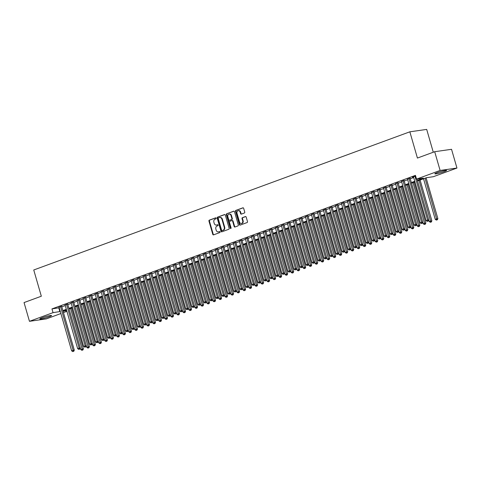 <?xml version="1.0" encoding="UTF-8"?>
<svg xmlns="http://www.w3.org/2000/svg" width="481" height="481" viewBox="0 0 481 481"><rect width="100%" height="100%" fill="white"/><g stroke="black" fill="none" stroke-linecap="round" stroke-linejoin="round"><path stroke-width="0.72" d="M216.161 218.206A0.541 0.439 -98.1 0 0 215.602 217.839L209.337 220.142A0.77 0.625 -98.1 0 0 208.958 221.098L212.782 234.343A0.77 0.625 -98.1 0 0 213.582 234.86L219.847 232.557A0.541 0.439 -98.1 0 0 219.552 231.529L218.741 231.824A2.465 1.996 -98.1 0 1 218.41 231.908A2.465 1.996 -98.1 0 1 216.173 230.165L215.855 229.058A2.465 1.996 -98.1 0 1 217.063 226.01L217.875 225.715A0.541 0.439 -98.1 0 0 217.574 224.687L216.763 224.982A2.465 1.996 -98.1 0 1 216.432 225.066A2.465 1.996 -98.1 0 1 214.201 223.322L213.883 222.216A2.465 1.996 -98.1 0 1 215.085 219.168L215.897 218.873A0.541 0.439 -98.1 0 0 216.161 218.206M444.27 171.609A6.115 0.613 -16.1 0 1 438.179 173.413A6.115 0.613 -16.1 0 1 434.842 173.815A6.115 0.613 -16.1 0 1 437.169 172.625A6.115 0.613 -16.1 0 1 443.26 170.821A6.115 0.613 -16.1 0 1 446.596 170.418A6.115 0.613 -16.1 0 1 444.27 171.609M49.242 316.732A6.115 0.613 -16.1 0 1 43.152 318.536A6.115 0.613 -16.1 0 1 39.815 318.939A6.115 0.613 -16.1 0 1 42.142 317.749A6.115 0.613 -16.1 0 1 48.232 315.945A6.115 0.613 -16.1 0 1 51.569 315.542A6.115 0.613 -16.1 0 1 49.242 316.732M244.36 213.017A0.77 0.625 -98.1 0 0 244.739 212.061L243.663 208.345A0.77 0.625 -98.1 0 0 242.863 207.828L235.9 210.383A0.77 0.625 -98.1 0 0 235.528 211.333L239.346 224.579A0.77 0.625 -98.1 0 0 240.151 225.102L247.108 222.547A0.77 0.625 -98.1 0 0 247.487 221.591L246.194 217.105A0.77 0.625 -98.1 0 0 245.388 216.582L242.412 217.677A0.77 0.625 -98.1 0 0 242.033 218.633L242.677 220.857A2.056 1.665 -98.1 0 1 241.39 223.473A2.056 1.665 -98.1 0 1 239.52 222.018L237.007 213.293A2.056 1.665 -98.1 0 1 238.287 210.678A2.056 1.665 -98.1 0 1 240.157 212.133L240.578 213.588A0.77 0.625 -98.1 0 0 241.378 214.111L244.36 213.017M60.889 313.546L46.302 318.903L29.461 321.314L24.05 302.573L41.324 296.224L33.748 269.985L409.848 131.812L417.424 158.057L434.698 151.707L440.109 170.448L456.95 168.043L433.369 176.707L426.539 177.681L417.538 180.988M29.461 321.314L53.042 312.65L60.305 311.514M417.352 180.345L423.352 178.138L416.528 179.112L415.446 175.367L51.96 308.904L53.042 312.65M416.528 179.112L440.109 170.448M225.324 215.085A0.77 0.625 -98.1 0 0 224.519 214.562L217.562 217.123A0.77 0.625 -98.1 0 0 217.184 218.073L221.007 231.319A0.77 0.625 -98.1 0 0 221.807 231.836L228.77 229.281A0.77 0.625 -98.1 0 0 229.148 228.331L225.324 215.085M226.731 213.75L233.694 211.195A0.77 0.625 -98.1 0 1 234.494 211.712L238.317 224.958A0.77 0.625 -98.1 0 1 237.939 225.914L234.962 227.008A0.77 0.625 -98.1 0 1 234.157 226.485L232.606 221.116A0.77 0.625 -98.1 0 0 231.806 220.599L229.828 221.32A0.77 0.625 -98.1 0 0 229.455 222.276L231.066 227.868A0.541 0.439 -98.1 0 1 230.243 228.168L226.353 214.706A0.77 0.625 -98.1 0 1 226.731 213.75L234.006 211.183M61.652 306.337L59.079 307.275M67.665 304.13L65.085 305.068M73.671 301.924L71.098 302.862M79.678 299.717L77.104 300.655M85.684 297.505L83.111 298.448M91.697 295.298L89.117 296.242M97.703 293.091L95.13 294.035M103.71 290.885L101.136 291.829M109.716 288.678L107.143 289.622M115.729 286.472L113.149 287.41M121.735 284.265L119.162 285.203M127.742 282.058L125.168 282.996M133.748 279.852L131.175 280.79M139.761 277.639L137.181 278.583M145.767 275.433L143.194 276.377M151.774 273.226L149.2 274.17M157.78 271.019L155.207 271.963M163.793 268.813L161.213 269.757M169.799 266.606L167.226 267.544M175.805 264.4L173.232 265.338M181.812 262.193L179.239 263.131M187.824 259.987L185.245 260.924M193.831 257.78L191.258 258.718M199.837 255.567L197.264 256.511M205.844 253.361L203.271 254.305M211.856 251.154L209.277 252.098M217.863 248.948L215.29 249.892M223.869 246.741L221.296 247.685M229.876 244.534L227.303 245.472M235.888 242.328L233.315 243.266M241.895 240.121L239.322 241.059M247.901 237.915L245.328 238.853M253.908 235.708L251.335 236.646M259.92 233.495L257.347 234.439M265.927 231.289L263.354 232.233M271.933 229.082L269.36 230.026M277.94 226.876L275.366 227.82M283.952 224.669L281.379 225.613M289.959 222.462L287.385 223.4M295.965 220.256L293.392 221.194M301.972 218.049L299.398 218.987M307.984 215.843L305.411 216.781M313.991 213.636L311.417 214.574M319.997 211.424L317.424 212.368M326.01 209.217L323.43 210.161M332.016 207.01L329.443 207.954M338.023 204.804L335.449 205.748M344.029 202.597L341.456 203.541M350.042 200.391L347.462 201.329M356.048 198.184L353.475 199.122M362.055 195.977L359.481 196.915M368.061 193.771L365.488 194.709M374.074 191.558L371.494 192.502M380.08 189.352L377.507 190.296M386.087 187.145L383.513 188.089M392.093 184.938L389.52 185.882M398.106 182.732L395.526 183.676M404.112 180.525L401.539 181.463M410.119 178.319L407.545 179.257M51.96 308.904L59.223 307.768M61.796 306.818L65.23 305.561M67.803 304.611L71.236 303.355M73.809 302.405L77.243 301.142M79.816 300.198L83.255 298.935M85.828 297.992L89.262 296.729M91.835 295.785L95.268 294.522M97.841 293.578L101.275 292.316M103.848 291.372L107.287 290.109M109.86 289.165L113.294 287.903M115.867 286.959L119.3 285.696M121.873 284.746L125.307 283.489M127.88 282.539L131.319 281.277M133.892 280.333L137.326 279.07M139.899 278.126L143.332 276.864M145.905 275.92L149.338 274.657M151.912 273.713L155.351 272.45M157.924 271.506L161.357 270.244M163.931 269.3L167.364 268.037M169.937 267.093L173.37 265.831M175.944 264.887L179.383 263.624M181.956 262.674L185.389 261.417M187.963 260.468L191.396 259.205M193.969 258.261L197.402 256.998M199.976 256.054L203.415 254.792M205.988 253.848L209.421 252.585M211.995 251.641L215.428 250.379M218.001 249.435L221.434 248.172M224.008 247.228L227.447 245.965M230.02 245.021L233.453 243.759M236.027 242.815L239.46 241.552M242.033 240.602L245.466 239.346M248.046 238.396L251.479 237.133M254.052 236.189L257.485 234.926M260.059 233.982L263.492 232.72M266.065 231.776L269.504 230.513M272.078 229.569L275.511 228.307M278.084 227.363L281.517 226.1M284.091 225.156L287.524 223.893M290.097 222.95L293.536 221.687M296.11 220.737L299.543 219.48M302.116 218.53L305.549 217.274M308.123 216.324L311.556 215.061M314.129 214.117L317.568 212.855M320.142 211.911L323.575 210.648M326.148 209.704L329.581 208.441M332.155 207.497L335.588 206.235M338.161 205.291L341.6 204.028M344.174 203.084L347.607 201.822M350.18 200.878L353.613 199.615M356.187 198.665L359.62 197.408M362.193 196.458L365.632 195.196M368.205 194.252L371.639 192.989M374.212 192.045L377.645 190.783M380.218 189.839L383.652 188.576M386.225 187.632L389.664 186.369M392.237 185.425L395.671 184.163M398.244 183.219L401.677 181.956M404.25 181.012L407.684 179.75M410.257 178.806L413.696 177.543M413.552 177.05L412.433 177.212L415.638 176.034M433.279 152.23L426.695 129.407L409.848 131.812M434.698 151.707L451.539 149.302L456.95 168.043M66.895 311.339L63.462 312.602M66.498 309.956L63.065 311.213L66.715 310.696M414.965 181.938L411.526 183.201M408.952 184.145L405.519 185.407M402.946 186.351L399.513 187.614M396.939 188.558L393.506 189.821M390.933 190.765L387.494 192.027M384.92 192.971L381.487 194.234M378.914 195.178L375.481 196.44M372.907 197.384L369.474 198.647M366.901 199.591L363.462 200.854M360.888 201.804L357.455 203.06M354.882 204.01L351.449 205.273M348.875 206.217L345.442 207.479M342.869 208.423L339.43 209.686M336.856 210.63L333.423 211.893M330.85 212.836L327.417 214.099M324.843 215.043L321.41 216.306M318.837 217.25L315.398 218.512M312.824 219.456L309.391 220.719M306.818 221.669L303.385 222.925M300.811 223.875L297.378 225.132M294.805 226.082L291.366 227.345M288.792 228.289L285.359 229.551M282.786 230.495L279.353 231.758M276.779 232.702L273.346 233.964M270.767 234.908L267.334 236.171M264.76 237.115L261.327 238.378M258.754 239.322L255.321 240.584M252.747 241.528L249.308 242.791M246.735 243.741L243.302 244.997M240.728 245.947L237.295 247.21M234.722 248.154L231.289 249.417M228.715 250.36L225.276 251.623M222.703 252.567L219.27 253.83M216.697 254.774L213.263 256.036M210.69 256.98L207.257 258.243M204.684 259.187L201.244 260.449M198.671 261.393L195.238 262.656M192.665 263.6L189.231 264.863M186.658 265.813L183.225 267.069M180.652 268.019L177.212 269.282M174.639 270.226L171.206 271.488M168.633 272.432L165.199 273.695M162.626 274.639L159.193 275.902M156.62 276.846L153.18 278.108M150.607 279.052L147.174 280.315M144.601 281.259L141.167 282.521M138.594 283.465L135.161 284.728M132.588 285.672L129.148 286.935M126.575 287.885L123.142 289.141M120.569 290.091L117.136 291.354M114.562 292.298L111.129 293.56M108.556 294.504L105.117 295.767M102.543 296.711L99.11 297.973M96.537 298.917L93.104 300.18M90.53 301.124L87.097 302.387M84.524 303.331L81.085 304.593M78.511 305.537L75.078 306.8M72.505 307.75L69.072 309.006M62.879 310.57L66.312 309.307M68.885 308.363L72.318 307.1M74.892 306.156L78.325 304.894M80.898 303.95L84.337 302.687M86.911 301.743L90.344 300.481M92.917 299.531L96.35 298.274M98.924 297.324L102.357 296.062M104.93 295.118L108.369 293.855M110.943 292.911L114.376 291.648M116.949 290.704L120.382 289.442M122.956 288.498L126.389 287.235M128.962 286.291L132.401 285.029M134.975 284.085L138.408 282.822M140.981 281.878L144.414 280.615M146.988 279.671L150.421 278.409M152.994 277.459L156.433 276.202M159.007 275.252L162.44 273.99M165.013 273.046L168.446 271.783M171.02 270.839L174.453 269.576M177.026 268.632L180.465 267.37M183.039 266.426L186.472 265.163M189.045 264.219L192.478 262.957M195.052 262.013L198.485 260.75M201.058 259.806L204.497 258.544M207.07 257.594L210.504 256.337M213.077 255.387L216.51 254.13M219.083 253.18L222.517 251.918M225.09 250.974L228.529 249.711M231.102 248.767L234.536 247.505M237.109 246.561L240.542 245.298M243.115 244.354L246.549 243.091M249.122 242.147L252.561 240.885M255.134 239.941L258.568 238.678M261.141 237.734L264.574 236.472M267.147 235.522L270.581 234.265M273.154 233.315L276.593 232.052M279.166 231.108L282.6 229.846M285.173 228.902L288.606 227.639M291.179 226.695L294.612 225.433M297.186 224.489L300.625 223.226M303.198 222.282L306.631 221.019M309.205 220.076L312.638 218.813M315.211 217.869L318.644 216.606M321.218 215.662L324.657 214.4M327.23 213.45L330.663 212.193M333.237 211.243L336.67 209.981M339.243 209.037L342.676 207.774M345.25 206.83L348.689 205.567M351.262 204.623L354.695 203.361M357.269 202.417L360.702 201.154M363.275 200.21L366.708 198.948M369.282 198.004L372.721 196.741M375.294 195.797L378.727 194.534M381.301 193.584L384.734 192.328M387.307 191.378L390.74 190.121M393.32 189.171L396.753 187.909M399.326 186.965L402.759 185.702M405.333 184.758L408.766 183.495M411.339 182.552L414.778 181.289M58.79 307.924L59.872 311.676M216.432 225.066L216.889 225A2.465 1.996 -98.1 0 0 217.22 224.916L216.763 224.982M217.839 224.693L217.22 224.916M218.41 231.908L218.867 231.842A2.465 1.996 -98.1 0 0 219.198 231.764L218.741 231.824M219.817 231.535L219.198 231.764M215.861 217.845L209.788 220.076A0.77 0.625 -98.1 0 0 209.415 221.032L213.239 234.277A0.77 0.625 -98.1 0 0 213.726 234.806M224.831 214.55L218.019 217.057A0.77 0.625 -98.1 0 0 217.64 218.007L221.464 231.253A0.77 0.625 -98.1 0 0 221.951 231.788M218.506 217.911A0.541 0.439 -98.1 0 0 218.242 218.578L221.603 230.207A0.541 0.439 -98.1 0 0 222.162 230.567L223.016 230.255A2.465 1.996 -98.1 0 0 224.224 227.206L221.927 219.258A2.465 1.996 -98.1 0 0 219.697 217.514A2.465 1.996 -98.1 0 0 219.366 217.598L218.506 217.911M222.469 230.525A0.541 0.439 -98.1 0 0 222.619 230.507L222.162 230.567M219.697 217.514L220.148 217.448A2.465 1.996 -98.1 0 1 222.384 219.198L224.681 227.14A2.465 1.996 -98.1 0 1 223.473 230.189L222.619 230.507M232.016 220.569L232.263 220.532A0.77 0.625 -98.1 0 1 233.063 221.05L234.614 226.425A0.77 0.625 -98.1 0 0 235.101 226.954M227.188 213.684A0.77 0.625 -98.1 0 0 226.81 214.64L230.7 228.108A0.541 0.439 -98.1 0 0 230.946 228.439M231 215.542A2.056 1.665 -98.1 0 0 229.13 214.081A2.056 1.665 -98.1 0 0 227.844 216.703L228.734 219.775A0.77 0.625 -98.1 0 0 229.533 220.292L231.511 219.564A0.77 0.625 -98.1 0 0 231.884 218.614L231 215.542L231.457 215.476A2.056 1.665 -98.1 0 0 229.587 214.015L229.13 214.081M229.78 220.256A0.77 0.625 -98.1 0 0 229.99 220.226L229.533 220.292M231.457 215.476L232.341 218.548A0.77 0.625 -98.1 0 1 231.962 219.498L229.99 220.226M238.287 210.678L238.744 210.612A2.056 1.665 -98.1 0 1 240.614 212.073L241.035 213.522A0.77 0.625 -98.1 0 0 241.522 214.057M241.39 223.473L241.847 223.406A2.056 1.665 -98.1 0 0 243.133 220.791L242.677 220.857M245.701 216.57L242.869 217.61A0.77 0.625 -98.1 0 0 242.49 218.566L243.133 220.791M243.176 207.816L236.357 210.317A0.77 0.625 -98.1 0 0 235.979 211.267L239.803 224.519A0.77 0.625 -98.1 0 0 240.296 225.048M67.599 303.902L80.754 349.531L83.399 348.815L71.633 308.068M82.431 350.072L81.83 350.294L82.888 350.006L82.431 350.072L70.563 308.459M81.83 350.294L80.754 349.531M83.399 348.815L82.888 350.006M60.516 306.499L73.154 350.282L71.651 350.835L59.013 307.052M61.592 306.108L74.29 350.12L73.154 350.282L73.328 351.37L72.727 351.593L73.328 351.37M73.779 351.31L74.29 350.12M71.651 350.835L72.727 351.593M73.605 301.695L86.766 347.324L89.406 346.609L77.645 305.862M88.438 347.865L87.837 348.088L88.895 347.799L88.438 347.865L76.569 306.253M87.837 348.088L86.766 347.324M89.406 346.609L88.895 347.799M92.31 343.512L92.773 345.117L95.412 344.402L83.652 303.655M94.444 345.659L93.843 345.875L94.901 345.592L94.444 345.659L82.582 304.046M93.843 345.875L92.773 345.117M95.412 344.402L94.901 345.592M98.316 341.306L98.779 342.911L101.419 342.195L89.658 301.443M100.457 343.452L99.856 343.668L100.908 343.386L100.457 343.452L88.588 301.84M99.856 343.668L98.779 342.911M101.419 342.195L100.908 343.386M104.323 339.099L104.786 340.704L107.431 339.989L95.665 299.236M106.463 341.245L105.862 341.462L106.92 341.179L106.463 341.245L94.595 299.633M105.862 341.462L104.786 340.704M107.431 339.989L106.92 341.179M66.522 304.293L79.161 348.076L77.657 348.629L65.025 304.846M79.335 349.164L79.161 348.076L80.303 347.913L79.792 349.098L78.734 349.386L79.792 349.098M77.657 348.629L78.734 349.386M72.535 302.086L85.167 345.869L83.67 346.416L71.032 302.633M85.341 346.957L85.167 345.869L86.309 345.707L85.798 346.891L84.74 347.18L85.798 346.891M83.67 346.416L84.74 347.18M78.541 299.879L91.18 343.662L89.676 344.21L77.038 300.427M79.612 299.489L92.316 343.5L91.18 343.662L91.348 344.751L90.747 344.973L91.348 344.751M91.805 344.685L92.316 343.5M89.676 344.21L90.747 344.973M84.548 297.667L97.186 341.45L95.683 342.003L83.045 298.22M85.624 297.282L98.322 341.288L97.186 341.45L97.36 342.544L96.759 342.767L97.36 342.544M97.811 342.478L98.322 341.288M95.683 342.003L96.759 342.767M97.637 292.869L110.798 338.498L113.438 337.782L101.677 297.03M112.47 339.033L111.869 339.255L112.927 338.973L112.47 339.033L100.601 297.426M111.869 339.255L110.798 338.498M113.438 337.782L112.927 338.973M90.554 295.46L103.193 339.243L101.689 339.796L89.057 296.013M91.63 295.075L104.335 339.081L103.193 339.243L103.367 340.338L102.766 340.56L103.367 340.338M103.824 340.271L104.335 339.081M101.689 339.796L102.766 340.56M116.342 334.686L116.805 336.291L119.444 335.576L107.684 294.823M118.476 336.826L117.875 337.049L118.933 336.76L118.476 336.826L106.614 295.22M117.875 337.049L116.805 336.291M119.444 335.576L118.933 336.76M96.567 293.254L109.199 337.037L107.702 337.59L95.064 293.807M109.373 338.131L109.199 337.037L110.341 336.874L109.83 338.065L108.772 338.347L109.83 338.065M107.702 337.59L108.772 338.347M122.348 332.479L122.811 334.079L125.451 333.369L113.69 292.616M124.489 334.62L123.888 334.842L124.94 334.554L124.489 334.62L112.62 293.013M123.888 334.842L122.811 334.079M125.451 333.369L124.94 334.554M102.573 291.047L115.212 334.83L113.708 335.383L101.07 291.6M103.643 290.656L116.348 334.668L115.212 334.83L115.38 335.924L114.779 336.141L115.38 335.924M115.837 335.858L116.348 334.668M113.708 335.383L114.779 336.141M115.662 286.243L128.818 331.872L131.463 331.162L119.697 290.41M130.495 332.413L129.894 332.636L130.952 332.347L130.495 332.413L118.627 290.801M129.894 332.636L128.818 331.872M131.463 331.162L130.952 332.347M108.58 288.84L121.218 332.624L119.715 333.177L107.077 289.394M109.656 288.45L122.354 332.461L121.218 332.624L121.392 333.718L120.791 333.934L121.392 333.718M121.843 333.652L122.354 332.461M119.715 333.177L120.791 333.934M134.367 328.06L134.83 329.665L137.47 328.95L125.709 288.203M136.502 330.207L135.901 330.429L136.959 330.14L136.502 330.207L124.633 288.594M135.901 330.429L134.83 329.665M137.47 328.95L136.959 330.14M114.586 286.634L127.224 330.417L125.721 330.97L113.089 287.187M127.399 331.505L127.224 330.417L128.367 330.255L127.856 331.445L126.798 331.728L127.856 331.445M125.721 330.97L126.798 331.728M140.374 325.853L140.837 327.459L143.476 326.743L131.716 285.997M142.508 328L141.907 328.222L142.965 327.934L142.508 328L130.646 286.387M141.907 328.222L140.837 327.459M143.476 326.743L142.965 327.934M120.599 284.427L133.231 328.21L131.734 328.763L119.096 284.98M121.669 284.037L134.373 328.048L133.231 328.21L133.405 329.299L132.804 329.521L133.405 329.299M133.862 329.238L134.373 328.048M131.734 328.763L132.804 329.521M146.38 323.647L146.843 325.252L149.483 324.537L137.722 283.79M148.521 325.793L147.92 326.016L148.972 325.727L148.521 325.793L136.652 284.181M147.92 326.016L146.843 325.252M149.483 324.537L148.972 325.727M126.605 282.221L139.243 326.004L137.74 326.557L125.102 282.774M127.675 281.83L140.38 325.841L139.243 326.004L139.412 327.092L138.811 327.314L139.412 327.092M139.869 327.026L140.38 325.841M137.74 326.557L138.811 327.314M139.694 277.417L152.85 323.046L155.495 322.33L143.729 281.583M154.527 323.587L153.926 323.803L154.984 323.521L154.527 323.587L142.659 281.974M153.926 323.803L152.85 323.046M155.495 322.33L154.984 323.521M132.612 280.014L145.25 323.797L143.747 324.344L131.109 280.561M133.688 279.623L146.386 323.635L145.25 323.797L145.424 324.885L144.823 325.108L145.424 324.885M145.875 324.819L146.386 323.635M143.747 324.344L144.823 325.108M158.399 319.234L158.862 320.839L161.502 320.124L149.741 279.371M160.534 321.38L159.932 321.597L160.991 321.314L160.534 321.38L148.665 279.768M159.932 321.597L158.862 320.839M161.502 320.124L160.991 321.314M164.406 317.027L164.869 318.632L167.508 317.917L155.748 277.164M166.54 319.168L165.939 319.39L166.997 319.107L166.54 319.168L154.678 277.561M165.939 319.39L164.869 318.632M167.508 317.917L166.997 319.107M157.72 270.791L170.875 316.426L173.515 315.71L161.754 274.958M172.553 316.961L171.951 317.183L173.004 316.901L172.553 316.961L160.684 275.354M171.951 317.183L170.875 316.426M173.515 315.71L173.004 316.901M176.419 312.614L176.882 314.219L179.527 313.504L167.761 272.751M178.559 314.754L177.958 314.977L179.016 314.688L178.559 314.754L166.691 273.148M177.958 314.977L176.882 314.219M179.527 313.504L179.016 314.688M182.431 310.407L182.894 312.007L185.534 311.297L173.773 270.544M184.566 312.548L183.964 312.77L185.023 312.482L184.566 312.548L172.697 270.935M183.964 312.77L182.894 312.007M185.534 311.297L185.023 312.482M188.438 308.195L188.901 309.8L191.54 309.091L179.78 268.338M190.572 310.341L189.971 310.564L191.029 310.275L190.572 310.341L178.71 268.729M189.971 310.564L188.901 309.8M191.54 309.091L191.029 310.275M181.752 261.965L194.907 307.593L197.547 306.878L185.786 266.131M196.585 308.135L195.983 308.357L197.036 308.068L196.585 308.135L184.716 266.522M195.983 308.357L194.907 307.593M197.547 306.878L197.036 308.068M187.758 259.758L200.914 305.387L203.559 304.671L191.793 263.925M202.591 305.928L201.99 306.15L203.048 305.862L202.591 305.928L190.723 264.316M201.99 306.15L200.914 305.387M203.559 304.671L203.048 305.862M206.463 301.575L206.926 303.18L209.566 302.465L197.805 261.718M208.598 303.721L207.996 303.938L209.055 303.655L208.598 303.721L196.729 262.109M207.996 303.938L206.926 303.18M209.566 302.465L209.055 303.655M199.771 255.345L212.933 300.974L215.572 300.258L203.812 259.512M214.604 301.515L214.003 301.731L215.061 301.449L214.604 301.515L202.741 259.902M214.003 301.731L212.933 300.974M215.572 300.258L215.061 301.449M218.476 297.162L218.939 298.767L221.579 298.052L209.818 257.299M220.617 299.308L220.015 299.525L221.068 299.242L220.617 299.308L208.748 257.696M220.015 299.525L218.939 298.767M221.579 298.052L221.068 299.242M224.483 294.955L224.946 296.561L227.591 295.845L215.825 255.092M226.623 297.096L226.022 297.318L227.08 297.036L226.623 297.096L214.754 255.489M226.022 297.318L224.946 296.561M227.591 295.845L227.08 297.036M230.495 292.749L230.958 294.354L233.598 293.638L221.837 252.886M232.63 294.889L232.028 295.112L233.087 294.829L232.63 294.889L220.761 253.283M232.028 295.112L230.958 294.354M233.598 293.638L233.087 294.829M236.502 290.542L236.965 292.147L239.604 291.432L227.844 250.679M238.636 292.682L238.035 292.905L239.093 292.616L238.636 292.682L226.773 251.076M238.035 292.905L236.965 292.147M239.604 291.432L239.093 292.616M229.816 244.306L242.971 289.935L245.611 289.225L233.85 248.473M244.649 290.476L244.047 290.698L245.1 290.41L244.649 290.476L232.78 248.863M244.047 290.698L242.971 289.935M245.611 289.225L245.1 290.41M248.515 286.123L248.978 287.728L251.623 287.013L239.857 246.266M250.655 288.269L250.054 288.492L251.112 288.203L250.655 288.269L238.786 246.657M250.054 288.492L248.978 287.728M251.623 287.013L251.112 288.203M241.829 239.893L254.99 285.522L257.63 284.806L245.869 244.059M256.662 286.063L256.06 286.285L257.119 285.997L256.662 286.063L244.793 244.45M256.06 286.285L254.99 285.522M257.63 284.806L257.119 285.997M260.534 281.71L260.997 283.315L263.636 282.6L251.876 241.853M262.668 283.856L262.067 284.079L263.125 283.79L262.668 283.856L250.805 242.244M262.067 284.079L260.997 283.315M263.636 282.6L263.125 283.79M253.848 235.48L267.003 281.108L269.643 280.393L257.882 239.646M268.681 281.65L268.079 281.866L269.132 281.583L268.681 281.65L256.812 240.037M268.079 281.866L267.003 281.108M269.643 280.393L269.132 281.583M272.547 277.296L273.01 278.902L275.655 278.186L263.889 237.434M274.687 279.443L274.086 279.659L275.144 279.377L274.687 279.443L262.818 237.83M274.086 279.659L273.01 278.902M275.655 278.186L275.144 279.377M278.559 275.09L279.022 276.695L281.662 275.98L269.901 235.227M280.694 277.236L280.092 277.453L281.151 277.17L280.694 277.236L268.825 235.624M280.092 277.453L279.022 276.695M281.662 275.98L281.151 277.17M271.867 228.86L285.029 274.489L287.668 273.773L275.908 233.02M286.7 275.024L286.099 275.246L287.157 274.964L286.7 275.024L274.837 233.417M286.099 275.246L285.029 274.489M287.668 273.773L287.157 274.964M290.572 270.677L291.035 272.282L293.675 271.567L281.914 230.814M292.713 272.817L292.111 273.04L293.163 272.757L292.713 272.817L280.844 231.211M292.111 273.04L291.035 272.282M293.675 271.567L293.163 272.757M296.579 268.47L297.042 270.069L299.687 269.36L287.921 228.607M298.719 270.611L298.118 270.833L299.176 270.544L298.719 270.611L286.85 229.004M298.118 270.833L297.042 270.069M299.687 269.36L299.176 270.544M302.591 266.264L303.054 267.863L305.694 267.153L293.933 226.401M304.726 268.404L304.124 268.626L305.182 268.338L304.726 268.404L292.857 226.791M304.124 268.626L303.054 267.863M305.694 267.153L305.182 268.338M295.899 220.027L309.061 265.656L311.7 264.941L299.94 224.194M310.732 266.197L310.137 266.42L311.189 266.131L310.732 266.197L298.869 224.585M310.137 266.42L309.061 265.656M311.7 264.941L311.189 266.131M301.912 217.821L315.067 263.45L317.707 262.734L305.946 221.988M316.745 263.991L316.143 264.213L317.195 263.925L316.745 263.991L304.876 222.378M316.143 264.213L315.067 263.45M317.707 262.734L317.195 263.925M320.611 259.638L321.074 261.243L323.719 260.528L311.953 219.781M322.751 261.784L322.15 262.007L323.208 261.718L322.751 261.784L310.882 220.172M322.15 262.007L321.074 261.243M323.719 260.528L323.208 261.718M313.925 213.408L327.086 259.037L329.725 258.321L317.965 217.574M328.757 259.578L328.156 259.794L329.214 259.512L328.757 259.578L316.889 217.965M328.156 259.794L327.086 259.037M329.725 258.321L329.214 259.512M332.63 255.225L333.092 256.83L335.732 256.114L323.972 215.362M334.764 257.371L334.169 257.588L335.221 257.305L334.764 257.371L322.901 215.759M334.169 257.588L333.092 256.83M335.732 256.114L335.221 257.305M338.636 253.018L339.099 254.623L341.738 253.908L329.978 213.155M340.776 255.164L340.175 255.381L341.227 255.098L340.776 255.164L328.908 213.552M340.175 255.381L339.099 254.623M341.738 253.908L341.227 255.098M344.643 250.811L345.105 252.417L347.751 251.701L335.985 210.949M346.783 252.952L346.182 253.174L347.24 252.892L346.783 252.952L334.914 211.345M346.182 253.174L345.105 252.417M347.751 251.701L347.24 252.892M350.655 248.605L351.118 250.21L353.757 249.495L341.997 208.742M352.789 250.745L352.188 250.968L353.246 250.679L352.789 250.745L340.921 209.139M352.188 250.968L351.118 250.21M353.757 249.495L353.246 250.679M343.963 202.369L357.124 247.998L359.764 247.288L348.003 206.535M358.796 248.539L358.201 248.761L359.253 248.473L358.796 248.539L346.933 206.926M358.201 248.761L357.124 247.998M359.764 247.288L359.253 248.473M362.668 244.186L363.131 245.791L365.77 245.082L354.01 204.329M364.808 246.332L364.207 246.555L365.259 246.266L364.808 246.332L352.94 204.72M364.207 246.555L363.131 245.791M365.77 245.082L365.259 246.266M355.982 197.956L369.143 243.584L371.783 242.869L360.016 202.122M370.815 244.126L370.214 244.348L371.272 244.059L370.815 244.126L358.946 202.513M370.214 244.348L369.143 243.584M371.783 242.869L371.272 244.059M374.687 239.772L375.15 241.378L377.789 240.662L366.029 199.916M376.821 241.919L376.22 242.141L377.278 241.853L376.821 241.919L364.953 200.306M376.22 242.141L375.15 241.378M377.789 240.662L377.278 241.853M138.618 277.808L151.256 321.591L149.753 322.138L137.121 278.355M151.431 322.679L151.256 321.591L152.399 321.422L151.888 322.613L150.83 322.901L151.888 322.613M149.753 322.138L150.83 322.901M144.631 275.595L157.263 319.378L155.766 319.931L143.128 276.148M145.701 275.21L158.405 319.216L157.263 319.378L157.437 320.472L156.836 320.695L157.437 320.472M157.894 320.406L158.405 319.216M155.766 319.931L156.836 320.695M150.637 273.388L163.275 317.171L161.772 317.725L149.134 273.942M151.707 273.004L164.412 317.009L163.275 317.171L163.444 318.266L162.843 318.488L163.444 318.266M163.901 318.2L164.412 317.009M161.772 317.725L162.843 318.488M156.644 271.182L169.282 314.965L167.779 315.518L155.141 271.735M169.456 316.059L169.282 314.965L170.418 314.802L169.907 315.993L168.855 316.276L169.907 315.993M167.779 315.518L168.855 316.276M162.65 268.975L175.288 312.758L173.785 313.311L161.153 269.528M163.726 268.584L176.431 312.596L175.288 312.758L175.463 313.852L174.862 314.069L175.463 313.852M175.92 313.786L176.431 312.596M173.785 313.311L174.862 314.069M168.663 266.769L181.301 310.552L179.798 311.105L167.16 267.322M169.733 266.378L182.437 310.389L181.301 310.552L181.469 311.646L180.868 311.862L181.469 311.646M181.926 311.58L182.437 310.389M179.798 311.105L180.868 311.862M174.669 264.562L187.307 308.345L185.804 308.898L173.166 265.115M175.739 264.171L188.444 308.183L187.307 308.345L187.476 309.433L186.875 309.656L187.476 309.433M187.933 309.373L188.444 308.183M185.804 308.898L186.875 309.656M180.676 262.355L193.314 306.138L191.811 306.692L179.172 262.909M193.488 307.227L193.314 306.138L194.45 305.976L193.939 307.167L192.887 307.449L193.939 307.167M191.811 306.692L192.887 307.449M186.682 260.149L199.32 303.932L197.817 304.479L185.185 260.696M199.495 305.02L199.32 303.932L200.463 303.77L199.952 304.954L198.893 305.243L199.952 304.954M197.817 304.479L198.893 305.243M192.695 257.942L205.333 301.725L203.83 302.272L191.191 258.489M193.765 257.551L206.469 301.563L205.333 301.725L205.501 302.814L204.9 303.036L205.501 302.814M205.958 302.747L206.469 301.563M203.83 302.272L204.9 303.036M198.701 255.736L211.339 299.519L209.836 300.066L197.198 256.283M211.508 300.607L211.339 299.519L212.476 299.35L211.965 300.541L210.906 300.829L211.965 300.541M209.836 300.066L210.906 300.829M204.708 253.523L217.346 297.306L215.843 297.859L203.204 254.076M205.784 253.138L218.482 297.144L217.346 297.306L217.52 298.4L216.919 298.623L217.52 298.4M217.971 298.334L218.482 297.144M215.843 297.859L216.919 298.623M210.714 251.316L223.352 295.1L221.849 295.653L209.217 251.87M211.79 250.932L224.495 294.937L223.352 295.1L223.527 296.194L222.925 296.416L223.527 296.194M223.984 296.128L224.495 294.937M221.849 295.653L222.925 296.416M216.727 249.11L229.365 292.893L227.862 293.446L215.223 249.663M217.797 248.719L230.501 292.731L229.365 292.893L229.533 293.987L228.932 294.204L229.533 293.987M229.99 293.921L230.501 292.731M227.862 293.446L228.932 294.204M222.733 246.903L235.371 290.686L233.868 291.239L221.23 247.456M223.803 246.512L236.508 290.524L235.371 290.686L235.54 291.781L234.938 291.997L235.54 291.781M235.997 291.714L236.508 290.524M233.868 291.239L234.938 291.997M228.74 244.697L241.378 288.48L239.875 289.033L227.236 245.25M241.552 289.574L241.378 288.48L242.514 288.317L242.003 289.508L240.951 289.79L242.003 289.508M239.875 289.033L240.951 289.79M234.746 242.49L247.384 286.273L245.881 286.826L233.249 243.043M235.822 242.099L248.527 286.111L247.384 286.273L247.559 287.361L246.957 287.584L247.559 287.361M248.016 287.301L248.527 286.111M245.881 286.826L246.957 287.584M240.759 240.284L253.397 284.067L251.894 284.62L239.255 240.837M253.565 285.155L253.397 284.067L254.533 283.904L254.022 285.089L252.964 285.377L254.022 285.089M251.894 284.62L252.964 285.377M246.765 238.077L259.403 281.86L257.9 282.407L245.262 238.624M247.835 237.686L260.54 281.698L259.403 281.86L259.572 282.948L258.97 283.171L259.572 282.948M260.029 282.882L260.54 281.698M257.9 282.407L258.97 283.171M252.772 235.87L265.41 279.653L263.907 280.201L251.268 236.418M265.584 280.742L265.41 279.653L266.546 279.491L266.035 280.676L264.983 280.964L266.035 280.676M263.907 280.201L264.983 280.964M258.778 233.658L271.416 277.441L269.913 277.994L257.281 234.211M259.854 233.273L272.559 277.278L271.416 277.441L271.591 278.535L270.989 278.758L271.591 278.535M272.048 278.469L272.559 277.278M269.913 277.994L270.989 278.758M264.79 231.451L277.429 275.234L275.926 275.787L263.287 232.004M265.861 231.066L278.565 275.072L277.429 275.234L277.597 276.328L276.996 276.551L277.597 276.328M278.054 276.262L278.565 275.072M275.926 275.787L276.996 276.551M270.797 229.245L283.435 273.028L281.932 273.581L269.294 229.798M283.604 274.122L283.435 273.028L284.572 272.865L284.061 274.056L283.002 274.338L284.061 274.056M281.932 273.581L283.002 274.338M276.803 227.038L289.442 270.821L287.939 271.374L275.3 227.591M277.88 226.647L290.578 270.659L289.442 270.821L289.616 271.915L289.015 272.132L289.616 271.915M290.067 271.849L290.578 270.659M287.939 271.374L289.015 272.132M282.81 224.831L295.448 268.614L293.945 269.168L281.313 225.385M283.886 224.441L296.591 268.452L295.448 268.614L295.623 269.709L295.021 269.925L295.623 269.709M296.08 269.643L296.591 268.452M293.945 269.168L295.021 269.925M288.822 222.625L301.461 266.408L299.958 266.961L287.319 223.178M289.893 222.234L302.597 266.246L301.461 266.408L301.629 267.496L301.028 267.719L301.629 267.496M302.086 267.436L302.597 266.246M299.958 266.961L301.028 267.719M294.829 220.418L307.467 264.201L305.964 264.754L293.326 220.971M307.636 265.29L307.467 264.201L308.604 264.039L308.093 265.229L307.04 265.512L308.093 265.229M305.964 264.754L307.04 265.512M300.835 218.212L313.474 261.995L311.971 262.548L299.332 218.765M313.648 263.083L313.474 261.995L314.61 261.832L314.099 263.017L313.047 263.305L314.099 263.017M311.971 262.548L313.047 263.305M306.842 216.005L319.48 259.788L317.977 260.335L305.345 216.552M307.918 215.614L320.623 259.626L319.48 259.788L319.655 260.876L319.053 261.099L319.655 260.876M320.112 260.81L320.623 259.626M317.977 260.335L319.053 261.099M312.854 213.798L325.493 257.582L323.99 258.129L311.351 214.346M325.661 258.67L325.493 257.582L326.629 257.413L326.118 258.604L325.06 258.892L326.118 258.604M323.99 258.129L325.06 258.892M318.861 211.586L331.499 255.369L329.996 255.922L317.358 212.139M319.931 211.201L332.636 255.207L331.499 255.369L331.668 256.463L331.072 256.686L331.668 256.463M332.124 256.397L332.636 255.207M329.996 255.922L331.072 256.686M324.867 209.379L337.506 253.162L336.003 253.715L323.364 209.932M325.944 208.994L338.642 253L337.506 253.162L337.68 254.257L337.079 254.479L337.68 254.257M338.131 254.19L338.642 253M336.003 253.715L337.079 254.479M330.874 207.173L343.512 250.956L342.009 251.509L329.377 207.726M331.95 206.788L344.655 250.793L343.512 250.956L343.687 252.05L343.085 252.266L343.687 252.05M344.143 251.984L344.655 250.793M342.009 251.509L343.085 252.266M336.886 204.966L349.525 248.749L348.022 249.302L335.383 205.519M337.957 204.575L350.661 248.587L349.525 248.749L349.693 249.843L349.092 250.06L349.693 249.843M350.15 249.777L350.661 248.587M348.022 249.302L349.092 250.06M342.893 202.76L355.531 246.543L354.028 247.096L341.39 203.313M355.7 247.637L355.531 246.543L356.668 246.38L356.156 247.571L355.104 247.853L356.156 247.571M354.028 247.096L355.104 247.853M348.899 200.553L361.538 244.336L360.035 244.889L347.396 201.106M349.976 200.162L362.674 244.174L361.538 244.336L361.712 245.424L361.111 245.647L361.712 245.424M362.163 245.364L362.674 244.174M360.035 244.889L361.111 245.647M354.906 198.346L367.544 242.129L366.047 242.683L353.409 198.9M367.718 243.218L367.544 242.129L368.687 241.967L368.175 243.158L367.117 243.44L368.175 243.158M366.047 242.683L367.117 243.44M380.693 237.566L381.156 239.171L383.796 238.456L372.035 197.709M382.828 239.712L382.233 239.929L383.285 239.646L382.828 239.712L370.965 198.1M382.233 239.929L381.156 239.171M383.796 238.456L383.285 239.646M360.918 196.14L373.557 239.923L372.053 240.476L359.415 196.693M361.989 195.749L374.693 239.76L373.557 239.923L373.725 241.011L373.124 241.234L373.725 241.011M374.182 240.945L374.693 239.76M372.053 240.476L373.124 241.234M386.7 235.359L387.163 236.965L389.802 236.249L378.042 195.502M388.84 237.506L388.239 237.722L389.291 237.44L388.84 237.506L376.972 195.893M388.239 237.722L387.163 236.965M389.802 236.249L389.291 237.44M366.925 193.933L379.563 237.716L378.06 238.263L365.422 194.48M367.995 193.542L380.699 237.554L379.563 237.716L379.731 238.804L379.136 239.027L379.731 238.804M380.188 238.738L380.699 237.554M378.06 238.263L379.136 239.027M392.706 233.153L393.175 234.758L395.815 234.043L384.048 193.29M394.847 235.299L394.246 235.516L395.304 235.233L394.847 235.299L382.978 193.687M394.246 235.516L393.175 234.758M395.815 234.043L395.304 235.233M372.931 191.727L385.57 235.51L384.066 236.057L371.428 192.274M374.008 191.336L386.706 235.341L385.57 235.51L385.744 236.598L385.143 236.82L385.744 236.598M386.195 236.532L386.706 235.341M384.066 236.057L385.143 236.82M386.021 186.923L399.182 232.551L401.821 231.836L390.061 191.083M400.853 233.087L400.252 233.309L401.31 233.026L400.853 233.087L388.985 191.48M400.252 233.309L399.182 232.551M401.821 231.836L401.31 233.026M378.938 189.514L391.576 233.297L390.079 233.85L377.441 190.067M380.014 189.129L392.718 233.135L391.576 233.297L391.75 234.391L391.149 234.614L391.75 234.391M392.207 234.325L392.718 233.135M390.079 233.85L391.149 234.614M404.725 228.74L405.188 230.345L407.828 229.629L396.067 188.877M406.86 230.88L406.265 231.102L407.317 230.82L406.86 230.88L394.997 189.273M406.265 231.102L405.188 230.345M407.828 229.629L407.317 230.82M384.95 187.307L397.589 231.09L396.085 231.644L383.447 187.861M397.757 232.185L397.589 231.09L398.725 230.928L398.214 232.119L397.156 232.407L398.214 232.119M396.085 231.644L397.156 232.407M398.04 182.503L411.195 228.138L413.834 227.423L402.074 186.67M412.872 228.673L412.271 228.896L413.323 228.607L412.872 228.673L401.004 187.067M412.271 228.896L411.195 228.138M413.834 227.423L413.323 228.607M390.957 185.101L403.595 228.884L402.092 229.437L389.454 185.654M392.027 184.71L404.731 228.722L403.595 228.884L403.763 229.978L403.168 230.195L403.763 229.978M404.22 229.912L404.731 228.722M402.092 229.437L403.168 230.195M416.738 224.326L417.207 225.926L419.847 225.216L408.08 184.463M418.879 226.467L418.278 226.689L419.336 226.401L418.879 226.467L407.01 184.854M418.278 226.689L417.207 225.926M419.847 225.216L419.336 226.401M396.963 182.894L409.602 226.677L408.098 227.23L395.46 183.447M409.776 227.772L409.602 226.677L410.738 226.515L410.227 227.705L409.175 227.988L410.227 227.705M408.098 227.23L409.175 227.988M422.751 222.114L423.214 223.719L425.853 223.004L414.093 182.257M424.885 224.26L424.284 224.483L425.342 224.194L424.885 224.26L413.017 182.648M424.284 224.483L423.214 223.719M425.853 223.004L425.342 224.194M402.97 180.688L415.608 224.471L414.111 225.024L401.473 181.241M404.046 180.297L416.75 224.308L415.608 224.471L415.782 225.565L415.181 225.781L415.782 225.565M416.239 225.499L416.75 224.308M414.111 225.024L415.181 225.781M416.973 179.052L429.22 221.513L431.86 220.797L420.099 180.05M430.892 222.054L430.297 222.276L431.349 221.988L430.892 222.054L419.029 180.441M430.297 222.276L429.22 221.513M431.86 220.797L431.349 221.988M408.982 178.481L421.621 222.264L420.117 222.817L407.479 179.034M410.052 178.09L422.757 222.102L421.621 222.264L421.789 223.352L421.188 223.575L421.789 223.352M422.246 223.292L422.757 222.102M420.117 222.817L421.188 223.575M423.533 178.788L435.227 219.306L437.866 218.59L426.106 177.844M436.904 219.847L436.303 220.07L437.355 219.781L436.904 219.847L425.036 178.235M436.303 220.07L435.227 219.306M437.866 218.59L437.355 219.781M414.989 176.274L427.627 220.057L426.124 220.611L413.486 176.828M427.795 221.146L427.627 220.057L428.763 219.895L428.252 221.08L427.2 221.368L428.252 221.08M426.124 220.611L427.2 221.368M213.239 234.277L212.782 234.343M209.415 221.032L208.958 221.098M209.788 220.076L209.337 220.142M221.464 231.253L221.007 231.319M217.64 218.007L217.184 218.073M218.019 217.057L217.562 217.123M223.473 230.189L223.016 230.255M224.681 227.14L224.224 227.206M222.384 219.198L221.927 219.258M234.614 226.425L234.157 226.485M233.063 221.05L232.606 221.116M230.7 228.108L230.243 228.168M226.81 214.64L226.353 214.706M231.962 219.498L231.511 219.564M232.341 218.548L231.884 218.614M241.035 213.522L240.578 213.588M240.614 212.073L240.157 212.133M242.49 218.566L242.033 218.633M242.869 217.61L242.412 217.677M239.803 224.519L239.346 224.579M235.979 211.267L235.528 211.333M236.357 210.317L235.9 210.383M222.547 230.525L222.09 230.585M232.365 220.502L231.908 220.569M229.888 220.256L229.431 220.316"/></g></svg>
